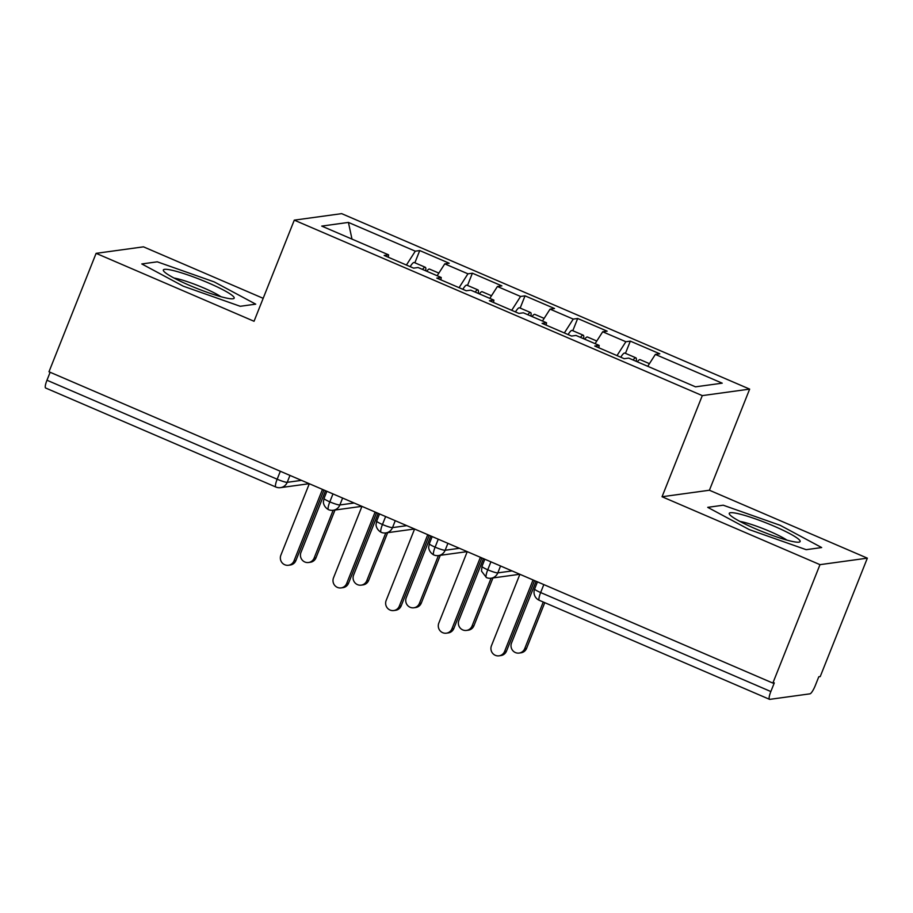 <?xml version="1.0" encoding="UTF-8"?>
<svg xmlns="http://www.w3.org/2000/svg" width="913" height="913" viewBox="0 0 913 913"><rect width="100%" height="100%" fill="white"/><g stroke="black" fill="none" stroke-linecap="round" stroke-linejoin="round"><path stroke-width="1.37" d="M867.35 558.151L820.228 676.579L818.79 676.773L815.343 685.435A8.799 1.872 113.3 0 1 809.968 693.834L769.773 699.358A8.799 1.872 113.3 0 1 769.522 699.324L539.332 600.332A8.799 1.872 113.3 0 1 540.656 592.548L770.846 691.54L774.292 682.89L772.855 683.084L819.988 564.656L867.35 558.151L709.412 490.235L749.653 389.109L341.656 213.642L294.283 220.147L702.291 395.614L749.653 389.109M263.172 298.323L143.478 246.841L96.105 253.346L48.982 371.774L772.855 683.084M419.74 250.561L415.289 251.178L348.424 222.418L321.73 226.093L388.584 254.841L384.145 255.457L413.623 268.137L418.074 267.52L441.23 277.484L436.791 278.1L466.269 290.768L470.72 290.163L493.876 300.126L489.425 300.731L518.915 313.41L523.366 312.805L546.522 322.768L542.071 323.373L571.561 336.052L576.012 335.448L599.168 345.411L594.717 346.016L624.207 358.695L628.658 358.09L695.512 386.838L722.206 383.175L655.351 354.415L659.802 353.81L630.324 341.131L625.873 341.736L602.706 331.773L607.156 331.168L577.678 318.489L573.227 319.094L550.06 309.142L554.511 308.526L525.032 295.846L520.581 296.463L497.414 286.499L501.865 285.883L472.386 273.204L467.935 273.82L444.768 263.857L449.219 263.241L419.74 250.561L414.867 262.784M444.768 263.857L437.167 275.737M467.935 273.82L459.068 287.675M388.584 254.841L388.265 257.226M497.414 286.499L489.813 298.368M520.581 296.463L511.702 310.317M441.23 277.484L440.911 279.869M550.06 309.142L542.459 321.011M573.227 319.094L564.348 332.96M493.876 300.126L493.556 302.511M602.706 331.773L595.105 343.653M625.873 341.736L616.994 355.602M546.522 322.768L546.202 325.154M770.846 691.54A8.799 1.872 113.3 0 0 769.522 699.324M655.351 354.415L647.751 366.296M599.168 345.411L598.848 347.785M46.974 380.23L277.164 479.222A8.799 1.872 -66.7 0 0 275.84 487.017L45.65 388.014A8.799 1.872 -66.7 0 1 46.974 380.23L50.135 372.264M709.412 490.235L662.051 496.74L819.988 564.656M662.051 496.74L702.291 395.614M96.105 253.346L254.042 321.273L294.283 220.147M707.723 507.343L749.196 529.574L806.179 549.683L821.666 547.549L780.193 525.317L723.222 505.209L707.723 507.343L723.222 505.209L780.193 525.317L821.666 547.549L806.179 549.683L749.196 529.574L707.723 507.343M240.233 306.289L255.731 304.155L214.258 281.923L157.287 261.826L141.789 263.948L183.262 286.18L240.233 306.289L183.262 286.18L141.789 263.948L157.287 261.826L214.258 281.923L255.731 304.155L240.233 306.289M348.424 222.418L351.984 239.103M415.289 251.178L406.422 265.032M630.324 341.131L625.451 353.354M500.552 565.98L497.802 572.885A8.799 1.096 -158.3 0 1 487.747 569.792A8.799 1.096 -158.3 0 1 481.984 566.357L481.493 571.104L486.412 577.575A8.799 1.872 -66.7 0 1 486.412 577.575A8.799 1.872 -66.7 0 1 487.747 569.792L490.909 561.837M577.678 318.489L572.805 330.711M525.032 295.846L520.159 308.069M472.386 273.204L467.513 285.427M447.906 543.338L445.156 550.254A8.799 1.096 -158.3 0 1 435.102 547.149A8.799 1.096 -158.3 0 1 429.338 543.714L428.722 547.081C428.585 546.328 428.243 551.817 433.766 554.933A8.799 1.872 -66.7 0 1 433.766 554.933A8.799 1.872 -66.7 0 1 435.102 547.149L438.263 539.195M395.261 520.695L392.51 527.611A8.799 1.096 -158.3 0 1 382.456 524.507A8.799 1.096 -158.3 0 1 376.692 521.072L376.076 524.439C375.939 523.685 375.597 529.175 381.12 532.29A8.799 1.872 -66.7 0 1 381.12 532.29A8.799 1.872 -66.7 0 1 382.456 524.507L385.628 516.553M342.615 498.053L339.864 504.969A8.799 8.525 82.2 0 1 333.165 510.287A8.799 8.799 0 0 1 328.486 509.648A8.799 1.872 -66.7 0 1 328.475 509.648A8.799 1.872 -66.7 0 1 329.81 501.865L332.983 493.91M519.292 574.037L519.645 574.893L491.456 645.731A7.327 7.11 -97.8 0 0 499.034 655.831A7.327 7.11 -97.8 0 0 504.615 651.391L506.475 651.14A7.327 7.11 82.2 0 1 500.895 655.568L499.034 655.831M534.55 580.6L506.475 651.14M533.637 580.2L532.804 580.554L504.615 651.391M532.804 580.554L534.048 580.383M633.12 360.007A11.732 2.499 -66.7 0 1 635.562 357.805A11.732 2.499 -66.7 0 1 635.893 357.839L624.834 353.08A11.732 2.499 113.3 0 0 624.503 353.046A11.732 2.499 113.3 0 0 620.76 357.223M635.893 357.839A11.732 2.499 -66.7 0 1 636.224 361.343M637.331 361.822A11.732 2.499 -66.7 0 1 639.773 359.608A11.732 2.499 -66.7 0 1 640.104 359.654L649.428 363.659M524.713 648.629L526.573 648.378A7.327 7.11 82.2 0 1 520.992 652.806L519.12 653.069A7.327 7.11 -97.8 0 0 524.713 648.629L543.258 602.021M536.102 581.261L511.542 642.969A7.327 7.11 -97.8 0 0 519.12 653.069M526.573 648.378L544.764 602.671M466.646 551.395L467 552.251L438.811 623.088A7.327 7.11 -97.8 0 0 446.389 633.188A7.327 7.11 -97.8 0 0 451.969 628.749L453.829 628.498A7.327 7.11 82.2 0 1 448.249 632.926L446.389 633.188M481.904 557.957L453.829 628.498M480.991 557.558L480.158 557.911L451.969 628.749M480.158 557.911L481.402 557.74M414 528.753L414.354 529.608L386.165 600.457A7.327 7.11 -97.8 0 0 393.743 610.546A7.327 7.11 -97.8 0 0 399.323 606.118L401.184 605.855A7.327 7.11 82.2 0 1 395.603 610.295L393.743 610.546M429.258 535.315L401.184 605.855M428.345 534.927L427.512 535.269L399.323 606.118M427.512 535.269L428.756 535.098M361.354 506.11L361.708 506.977L333.519 577.815A7.327 7.11 -97.8 0 0 341.097 587.904A7.327 7.11 -97.8 0 0 346.678 583.475L348.538 583.213A7.327 7.11 82.2 0 1 342.957 587.652L341.097 587.904M376.613 512.672L348.538 583.213M375.7 512.284L374.866 512.638L346.678 583.475M374.866 512.638L376.11 512.455M308.708 483.468L309.062 484.335L280.873 555.172A7.327 7.11 -97.8 0 0 288.451 565.261A7.327 7.11 -97.8 0 0 294.032 560.833L295.892 560.571A7.327 7.11 82.2 0 1 290.311 565.01L288.451 565.261M323.967 490.03L295.892 560.571M323.054 489.642L322.221 489.996L294.032 560.833M322.221 489.996L323.464 489.825M580.474 337.365A11.732 2.499 -66.7 0 1 582.916 335.162A11.732 2.499 -66.7 0 1 583.247 335.197L572.189 330.449A11.732 2.499 113.3 0 0 571.858 330.403A11.732 2.499 113.3 0 0 568.114 334.58M583.247 335.197A11.732 2.499 -66.7 0 1 583.578 338.7M584.685 339.18A11.732 2.499 -66.7 0 1 587.127 336.977A11.732 2.499 -66.7 0 1 587.458 337.011L596.782 341.017M472.067 625.998L473.927 625.736A7.327 7.11 82.2 0 1 468.346 630.175L466.475 630.427A7.327 7.11 -97.8 0 0 472.067 625.998L491.08 578.214L519.406 574.323M483.456 558.63L458.897 620.338A7.327 7.11 -97.8 0 0 466.475 630.427M473.927 625.736L492.94 577.952M527.828 314.723A11.732 2.499 -66.7 0 1 530.27 312.52A11.732 2.499 -66.7 0 1 530.601 312.554L519.543 307.807A11.732 2.499 113.3 0 0 519.212 307.761A11.732 2.499 113.3 0 0 515.468 311.938M530.601 312.554A11.732 2.499 -66.7 0 1 530.932 316.058M532.039 316.537A11.732 2.499 -66.7 0 1 534.482 314.334A11.732 2.499 -66.7 0 1 534.813 314.369L544.137 318.386M419.421 603.356L421.281 603.094A7.327 7.11 82.2 0 1 415.7 607.533L413.829 607.784A7.327 7.11 -97.8 0 0 419.421 603.356L438.434 555.572M430.81 535.988L406.251 597.695A7.327 7.11 -97.8 0 0 413.829 607.784M421.281 603.094L440.294 555.321M475.182 292.08A11.732 2.499 -66.7 0 1 477.625 289.877A11.732 2.499 -66.7 0 1 477.956 289.912L466.897 285.164A11.732 2.499 113.3 0 0 466.566 285.118A11.732 2.499 113.3 0 0 462.834 289.295M477.956 289.912A11.732 2.499 -66.7 0 1 478.286 293.415M479.393 293.895A11.732 2.499 -66.7 0 1 481.836 291.692A11.732 2.499 -66.7 0 1 482.167 291.726L491.502 295.744M366.775 580.714L368.635 580.451A7.327 7.11 82.2 0 1 363.054 584.891L361.194 585.142A7.327 7.11 -97.8 0 0 366.775 580.714L385.788 532.93L414.114 529.038M378.165 513.346L353.605 575.053A7.327 7.11 -97.8 0 0 361.194 585.142M368.635 580.451L387.648 532.678M422.536 269.438A11.732 2.499 -66.7 0 1 424.979 267.235A11.732 2.499 -66.7 0 1 425.31 267.281L414.251 262.522A11.732 2.499 113.3 0 0 413.92 262.488A11.732 2.499 113.3 0 0 410.188 266.653M425.31 267.281A11.732 2.499 -66.7 0 1 425.641 270.773M426.748 271.252A11.732 2.499 -66.7 0 1 429.19 269.05A11.732 2.499 -66.7 0 1 429.521 269.084L438.856 273.101M314.129 558.071L315.989 557.809A7.327 7.11 82.2 0 1 310.409 562.248L308.548 562.499A7.327 7.11 -97.8 0 0 314.129 558.071L333.142 510.287M325.519 490.703L300.959 552.411A7.327 7.11 -97.8 0 0 308.548 562.499M315.989 557.809L335.003 510.036M755.371 528.73A38.129 4.748 21.7 0 0 798.898 542.162A38.129 4.748 21.7 0 0 774.03 526.162A38.129 4.748 21.7 0 0 729.738 514.647A38.129 4.748 21.7 0 0 755.371 528.73M786.835 540.085A28.862 3.595 21.7 0 0 769.796 531.4A28.862 3.595 21.7 0 0 739.929 521.426M189.425 285.335A38.129 4.748 21.7 0 0 232.952 298.779A38.129 4.748 21.7 0 0 208.084 282.779A38.129 4.748 21.7 0 0 163.804 271.252A38.129 4.748 21.7 0 0 189.425 285.335M220.9 296.702A28.862 3.595 21.7 0 0 203.861 288.017A28.862 3.595 21.7 0 0 173.984 278.031M543.817 584.582L540.656 592.548A8.799 1.096 -158.3 0 1 534.63 588.999A8.799 8.799 0 0 0 539.332 600.332M289.969 475.411L287.218 482.326A8.799 1.096 -158.3 0 1 277.164 479.222L280.337 471.268M486.424 577.575A8.799 8.799 0 0 0 491.103 578.214A8.799 8.525 82.2 0 0 497.802 572.885L512.067 570.933M433.778 554.933A8.799 8.799 0 0 0 438.457 555.572A8.799 8.525 82.2 0 0 445.156 550.254L459.422 548.291M381.132 532.29A8.799 8.799 0 0 0 385.811 532.93A8.799 8.525 82.2 0 0 392.51 527.611L406.776 525.648M326.888 491.297L324.047 498.43A8.799 1.096 -158.3 0 0 329.81 501.865A8.799 1.096 -158.3 0 0 339.864 504.969L354.13 503.006M275.84 487.017A8.799 8.799 0 0 0 280.519 487.645A8.799 8.525 82.2 0 0 287.218 482.326L301.484 480.364M537.472 581.855L534.63 588.999M438.457 555.572L466.76 551.68M481.984 566.357L484.826 559.213M429.338 543.714L432.18 536.57M333.165 510.287L361.468 506.395M376.692 521.072L379.534 513.928M280.519 487.645L308.822 483.753M324.047 498.43L323.43 501.796C323.293 501.043 322.951 506.532 328.475 509.648"/></g></svg>
